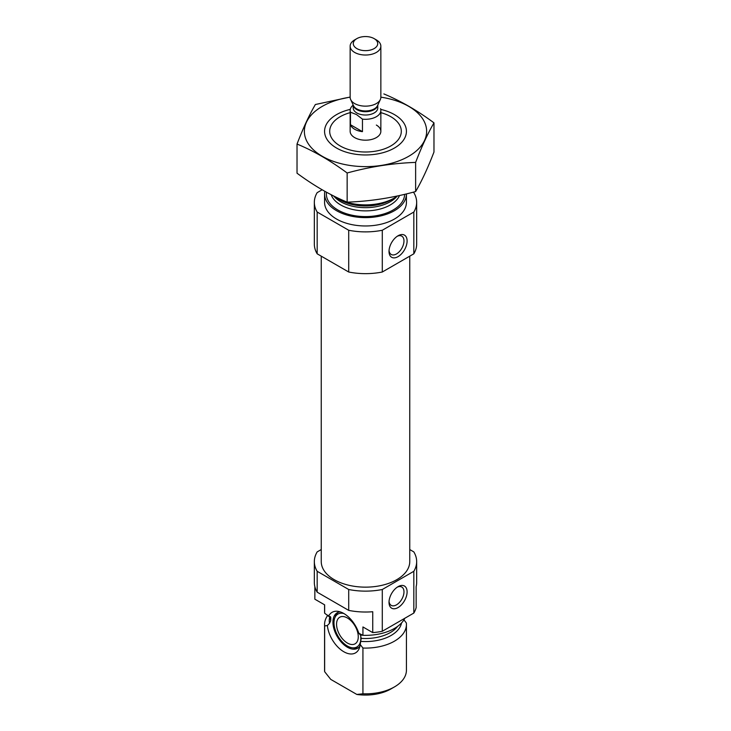 <?xml version="1.0" encoding="UTF-8"?>
<svg xmlns="http://www.w3.org/2000/svg" width="731" height="731" viewBox="0 0 731 731"><rect width="100%" height="100%" fill="white"/><g stroke="black" fill="none" stroke-linecap="round" stroke-linejoin="round"><path stroke-width="1.1" d="M389.056 250.459A10.572 6.104 120 0 0 391.204 254.461A10.572 6.104 120 0 0 401.785 248.348A10.572 6.104 120 0 0 401.785 236.14A10.572 6.104 120 0 0 397.235 236.277M314.851 586.664L314.851 599.192L324.646 604.848L324.646 613.208L330.805 617.942L330.723 620.765L329.544 623.26L327.369 625.526L324.646 625.946A40.927 23.63 180 0 1 324.573 624.466A40.927 23.63 180 0 1 327.863 615.173M330.759 617.393L330.805 617.942A35.042 20.23 180 0 1 330.622 617.046M403.631 619.431L406.354 622.986A40.927 23.63 180 0 1 406.427 624.466A40.927 23.63 180 0 1 362.932 648.05L360.219 644.495L361.187 638.355L360.52 635.093L358.83 633.274L362.932 635.312L362.932 626.951L372.737 632.617L372.737 611.728A51.161 29.542 180 0 1 348.705 610.385L317.172 592.174A51.161 29.542 180 0 1 314.339 582.488L314.339 561.6A51.161 29.542 180 0 1 317.172 551.905L321.247 549.548M358.83 633.274A23.419 13.524 -120 0 0 337.886 611.335A23.419 13.524 -120 0 0 328.758 615.913M409.753 549.548L413.828 551.905A51.161 29.542 180 0 1 416.661 561.6L416.661 582.488A51.161 29.542 180 0 1 416.149 586.664L416.149 607.552A51.161 29.542 180 0 1 413.828 613.062L382.295 631.273A51.161 29.542 180 0 1 372.737 632.617M416.661 561.6A51.161 29.542 180 0 1 413.828 571.295L382.295 589.497A51.161 29.542 180 0 1 348.705 589.497L348.705 610.385M348.705 589.497L317.172 571.295L317.172 592.174M413.828 571.295L413.828 613.062M382.295 589.497L382.295 631.273M317.172 571.295A51.161 29.542 180 0 1 314.339 561.6M324.646 613.208A40.927 23.63 180 0 1 324.573 611.728L324.573 604.802M404.837 618.262A40.927 23.63 180 0 1 362.932 635.312M324.646 625.946L324.646 671.688A40.927 23.63 180 0 1 324.573 670.208L324.573 624.466M362.932 648.05L362.932 693.792A40.927 23.63 180 0 0 394.438 686.921A40.927 23.63 180 0 0 406.427 670.208L406.427 624.466M324.646 671.688L330.75 679.391L356.838 694.45L362.932 693.792M394.438 686.921L390.82 689.004A35.81 20.678 180 0 1 356.838 694.45M409.753 256.161L409.753 561.6A44.253 25.548 180 0 1 365.5 587.148A44.253 25.548 180 0 1 321.247 561.6L321.247 256.161M380.851 112.647A35.81 20.678 180 0 1 390.82 116.704L390.82 116.704A35.81 20.678 180 0 1 390.82 145.944A35.81 20.678 180 0 1 340.18 145.944A35.81 20.678 180 0 1 340.18 116.704A35.81 20.678 180 0 1 350.149 112.647M376.355 125.056A15.351 8.863 180 0 1 380.851 131.324A15.351 8.863 180 0 1 365.5 140.188A15.351 8.863 180 0 1 350.149 131.324L350.149 110.436A15.351 8.863 180 0 1 353.219 105.118M397.573 195.926A40.927 23.63 180 0 1 394.438 197.955A40.927 23.63 180 0 1 336.562 197.955A40.927 23.63 180 0 1 333.089 195.68M406.427 193.898A40.927 23.63 180 0 1 406.427 193.989A40.927 23.63 180 0 1 365.5 217.619A40.927 23.63 180 0 1 324.573 193.989A40.927 23.63 180 0 1 324.829 191.312M406.427 193.989L406.427 202.341A40.927 23.63 180 0 1 365.5 225.97A40.927 23.63 180 0 1 324.573 202.341L324.573 193.989M413.097 192.226L413.828 192.646A51.161 29.542 180 0 1 416.661 202.341L416.661 244.117A51.161 29.542 180 0 1 413.828 253.812L382.295 272.014A51.161 29.542 180 0 1 348.705 272.014L348.705 230.247L317.172 212.036A51.161 29.542 180 0 1 314.339 202.341A51.161 29.542 180 0 1 317.172 192.646L322.133 189.777M348.705 272.014L317.172 253.812L317.172 212.036M317.172 253.812A51.161 29.542 180 0 1 314.339 244.117L314.339 202.341M416.661 202.341A51.161 29.542 180 0 1 413.828 212.036L382.295 230.247A51.161 29.542 180 0 1 348.705 230.247M413.828 253.812L413.828 212.036M389.011 251.427A12.792 7.383 120 0 0 398.057 256.645A12.792 7.383 120 0 0 407.103 240.983A12.792 7.383 120 0 0 398.057 235.757A12.792 7.383 120 0 0 389.011 251.427M382.295 272.014L382.295 230.247M389.011 602.326A12.792 7.383 120 0 0 398.057 607.552A12.792 7.383 120 0 0 407.103 591.882A12.792 7.383 120 0 0 398.057 586.664A12.792 7.383 120 0 0 389.011 602.326M327.369 625.526A23.419 13.524 -120 0 0 341.816 650.462A23.419 13.524 -120 0 0 359.259 648.37A23.419 13.524 -120 0 0 360.219 644.495M359.963 646.094A20.468 11.815 60 0 1 357.642 648.251A20.468 11.815 60 0 1 337.183 636.436A20.468 11.815 60 0 1 337.183 612.797A20.468 11.815 60 0 1 340.207 611.874M358.51 647.657A20.468 11.815 60 0 1 354.38 648.068L352.205 647.776A18.988 10.965 60 0 1 337.914 636.007A18.988 10.965 60 0 1 334.871 617.75A18.988 10.965 60 0 1 343.835 613.519M334.871 617.75L335.703 615.712A20.468 11.815 60 0 1 338.124 612.35M360.639 635.504A18.988 10.965 60 0 1 352.205 647.776M347.408 617.997A15.351 8.863 60 0 1 357.441 631.52A15.351 8.863 60 0 1 355.083 643.819A15.351 8.863 60 0 1 339.741 634.956A15.351 8.863 60 0 1 339.741 617.229A15.351 8.863 60 0 1 347.408 617.997M389.056 601.357A10.572 6.104 120 0 0 391.204 605.359A10.572 6.104 120 0 0 401.785 599.256A10.572 6.104 120 0 0 401.785 587.039A10.572 6.104 120 0 0 397.235 587.176M380.851 97.159A61.139 35.298 180 0 1 421.047 146.072A61.139 35.298 180 0 1 330.567 160.29A61.139 35.298 180 0 1 322.27 106.37A61.139 35.298 180 0 1 350.149 97.159M380.741 109.394A40.927 23.63 180 0 1 394.438 148.037A40.927 23.63 180 0 1 336.562 148.037A40.927 23.63 180 0 1 336.562 114.612A40.927 23.63 180 0 1 350.259 109.394M350.149 97.059L315.372 104.515C309.259 114.959 303.137 128.135 297.024 144.053C313.517 150.842 330.229 160.491 347.152 172.991C369.977 166.723 392.803 163.196 415.628 162.401C421.741 146.483 427.863 133.307 433.976 122.863C417.483 110.609 400.771 100.96 383.848 93.924M297.024 144.053L297.024 173.201C313.946 185.711 330.659 195.351 347.152 202.149L347.152 172.991M433.976 122.863L433.976 152.021C427.863 167.929 421.741 181.105 415.628 191.549C392.803 197.818 369.977 201.354 347.152 202.149M415.628 162.401L415.628 191.549M350.46 124.727A15.351 8.863 0 0 0 354.645 129.232A15.351 8.863 0 0 0 362.457 131.653L350.46 124.727L350.46 112.199A15.351 8.863 180 0 1 350.149 110.436M380.54 108.681A15.351 8.863 180 0 1 380.851 110.436A15.351 8.863 180 0 1 362.457 119.126L362.457 131.653M362.457 119.126L356.454 114.539L350.46 112.199M356.865 48.584A12.208 7.045 180 0 1 356.865 38.615A12.208 7.045 180 0 1 374.135 38.615A12.208 7.045 180 0 1 374.135 48.584A12.208 7.045 180 0 1 356.865 48.584M374.135 38.615L376.355 39.894A15.351 8.863 180 0 1 380.851 46.163A15.351 8.863 180 0 1 371.375 54.35A15.351 8.863 180 0 1 354.645 52.431A15.351 8.863 180 0 1 350.149 46.163A15.351 8.863 180 0 1 354.645 39.894L356.865 38.615M380.851 46.163L380.851 97.287A15.351 8.863 180 0 1 380.33 99.562A15.351 8.863 180 0 1 369.484 105.84A15.351 8.863 180 0 1 354.645 103.555A15.351 8.863 180 0 1 350.67 99.562A15.351 8.863 180 0 1 350.149 97.287L350.149 46.163M362.823 635.239A35.042 20.23 180 0 1 360.52 635.093M330.723 620.765A35.042 20.23 180 0 1 330.458 618.28L330.458 616.79M397.618 626.376A35.042 20.23 180 0 1 361.187 638.355M329.544 623.26A36.248 20.925 180 0 1 330.01 616.388M401.529 622.94A36.248 20.925 180 0 1 360.959 641.407M394.438 197.955L391.131 199.865A36.248 20.925 180 0 1 339.869 199.865L336.562 197.955M396.933 196.374A35.042 20.23 180 0 1 365.5 207.668A35.042 20.23 180 0 1 334.067 196.374M399.519 195.506A35.042 20.23 180 0 1 364.787 210.875A35.042 20.23 180 0 1 331.161 194.702M404.636 194.327A39.136 22.597 180 0 1 363.672 216.559A39.136 22.597 180 0 1 326.483 192.216M377.781 105.1L377.781 107.932A12.281 7.091 180 0 1 370.197 114.484A12.281 7.091 180 0 1 356.819 112.949A12.281 7.091 180 0 1 353.219 107.932L353.219 105.1M380.33 99.562L377.543 105.611A12.464 7.2 180 0 1 368.735 110.71A12.464 7.2 180 0 1 356.682 108.846A12.464 7.2 180 0 1 353.457 105.611L350.67 99.562M377.735 105.191A12.281 7.091 180 0 1 369.74 111.267A12.281 7.091 180 0 1 356.819 109.623A12.281 7.091 180 0 1 353.265 105.191M380.851 110.436L380.851 131.324"/></g></svg>
